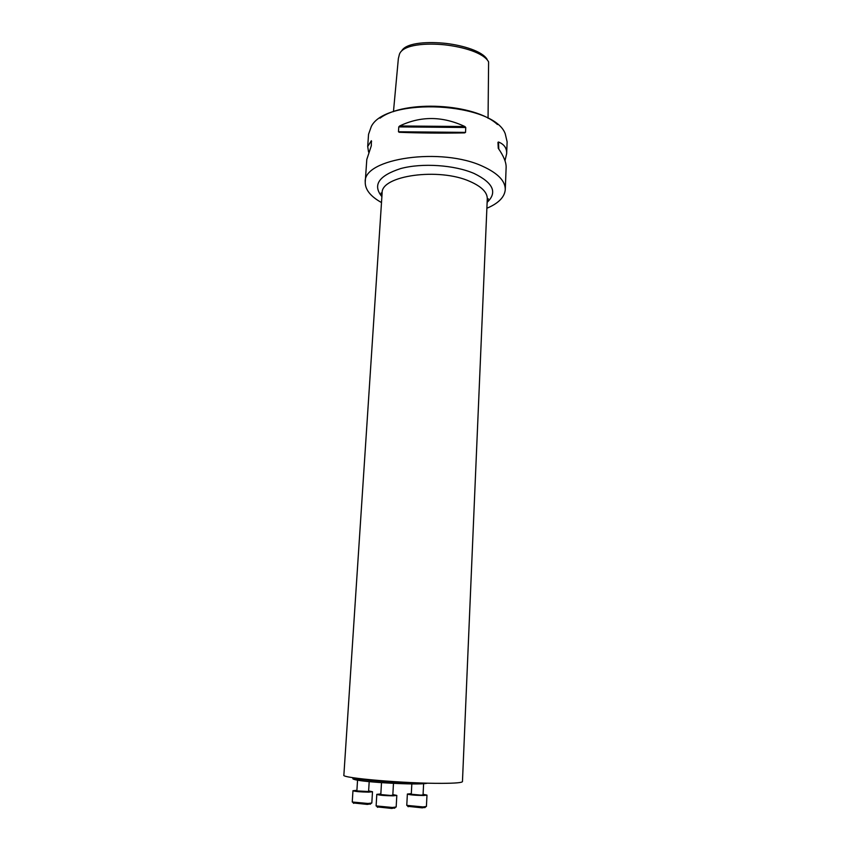 <?xml version="1.0" encoding="UTF-8"?>
<svg xmlns="http://www.w3.org/2000/svg" width="851" height="851" viewBox="0 0 851 851"><rect width="100%" height="100%" fill="white"/><g stroke="black" fill="none" stroke-linecap="round" stroke-linejoin="round"><path stroke-width="1.28" d="M427.553 783.165L426.298 783.409C417.033 785.154 363.803 782.303 354.761 779.58C352.665 779.037 352.293 778.58 353.633 778.208M487.112 59.357C482.326 51.22 463.21 45.507 446.147 43.433C429.17 41.582 407.065 42.305 401.853 50.581M488.059 118.257L488.602 61.889C483.634 52.73 463.061 46.943 444.977 44.858C426.989 42.986 403.204 44.209 399.459 54.145L398.353 58.602L393.46 111.672M486.889 208.25C498.505 203.336 504.632 197.113 505.271 189.571C505.366 181.029 497.931 173.317 482.964 166.434C441.701 146.797 363.122 158.329 365.228 181.986C365.058 189.55 370.472 196.411 381.493 202.538M368.557 152.01L367.696 146.51L368.547 134.309L371.344 126.405C386.194 96.535 493.654 102.354 505.207 133.66L507.122 141.809L506.664 153.584L504.983 160.754M367.696 146.51L371.366 140.734L371.313 145.787L366.802 159.445L365.228 181.986M505.271 189.571L506.132 167.445C506.302 162.445 503.664 156.041 498.218 148.223L498.473 142C504.132 144.234 506.856 148.095 506.664 153.584M398.779 126.895L399.672 125.969C420.82 115.874 442.552 116.066 464.88 126.533L465.763 127.49L465.529 132.384L464.572 132.894C441.605 133.299 419.841 133.096 399.268 132.288L398.47 131.767L398.779 126.895L465.763 127.49M380.025 118.161C404.597 99.578 475.039 103.386 497.452 124.523M462.455 781.569C462.178 782.675 455.402 783.271 442.148 783.345C406.14 783.622 340.634 778.027 343.868 775.144L382.12 193.092C380.684 175.593 439.105 167.275 470.156 181.54C481.634 186.624 487.346 192.379 487.283 198.794L462.455 781.569M351.793 777.495L353.58 778.154C360.335 780.037 391.332 782.441 411.693 782.601M369.196 781.633L368.589 791.526L356.877 790.919L357.548 780.154M356.909 790.324L352.963 790.717C355.016 791.515 360.26 791.994 368.706 792.132L372.493 791.728L368.632 790.93M352.963 790.717L352.25 802.004L368.015 803.482L371.823 803.014L372.493 791.728M370.642 803.844L367.345 804.418L353.314 802.95M393.47 783.367L392.811 795.196L390.566 795.451L380.801 794.557L381.503 782.665M380.844 793.94L376.802 794.355C378.972 795.206 384.397 795.696 393.077 795.834L396.811 795.419L392.843 794.579M376.802 794.355L376.121 805.929L392.428 807.482L396.172 806.993L396.811 795.419M394.96 807.833L391.737 808.439L377.227 806.897M423.617 783.675L423.053 794.898L420.968 795.132L411.288 794.249L411.831 783.909M411.32 793.653L407.374 794.036C409.586 794.877 414.969 795.366 423.511 795.504L426.979 795.121L423.085 794.302M407.374 794.036L406.767 805.376L422.936 806.918L426.415 806.461L426.979 795.121M425.245 807.291L422.245 807.854L407.852 806.333M498.473 142L498.803 149.053M497.973 142.298L498.26 148.276M399.672 125.969L464.88 126.533M398.47 131.767L465.529 132.384M399.268 132.288L464.572 132.894M371.6 141.628L371.366 140.734M381.886 196.634C372.408 185.071 378.695 175.71 400.747 168.551C422.202 162.764 454.508 164.945 474.092 173.466C493.24 182.837 497.59 192.464 487.134 202.336M381.95 195.592L381.078 192.996L382.12 193.092M487.283 198.794L488.336 198.804L487.176 201.293M354.761 779.58L353.58 778.154M370.259 804.216L371.238 803.27M353.654 803.365L352.793 802.312M394.556 808.237L395.555 807.259M377.589 807.344L376.706 806.259M424.851 807.673L425.83 806.716M408.193 806.748L407.321 805.695"/></g></svg>
